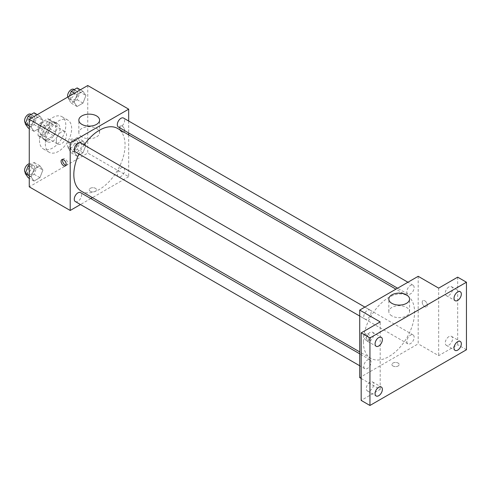 <?xml version="1.0" encoding="UTF-8"?>
<svg xmlns="http://www.w3.org/2000/svg" width="491" height="491" viewBox="0 0 491 491"><rect width="100%" height="100%" fill="white"/><g stroke="black" fill="none" stroke-linecap="round" stroke-linejoin="round"><path stroke-width="0.37" stroke-dasharray="2.46 1.84" d="M56.312 140.819A7.236 4.18 120 0 0 57.809 144.133A7.236 4.18 120 0 0 65.045 139.953A7.236 4.18 120 0 0 65.045 131.6A7.236 4.18 120 0 0 59.466 133.54A7.236 4.18 120 0 0 56.312 140.819M38.764 130.692A7.236 4.18 120 0 0 40.262 134.006A7.236 4.18 120 0 0 47.498 129.827A7.236 4.18 120 0 0 47.498 121.467A7.236 4.18 120 0 0 41.919 123.407A7.236 4.18 120 0 0 38.764 130.692M40.127 123.149L47.633 118.816A9.826 5.671 120 0 1 48.793 119.227A9.826 5.671 120 0 1 49.726 120.031L49.726 128.691A9.826 5.671 120 0 1 47.633 132.325L40.127 136.658A9.826 5.671 120 0 1 38.967 136.246A9.826 5.671 120 0 1 38.034 135.442L38.034 126.782A9.826 5.671 120 0 1 40.127 123.149L45.976 126.525L53.482 122.191L47.633 118.816M47.633 132.325L53.482 135.7L45.976 140.033L40.127 136.658M38.034 135.442L43.877 138.824L43.877 130.158L38.034 126.782M43.877 138.824A9.826 5.671 120 0 0 44.816 139.622A9.826 5.671 120 0 0 45.976 140.033M53.482 135.7A9.826 5.671 120 0 0 55.575 132.067L49.726 128.691M53.482 122.191A9.826 5.671 120 0 1 54.642 122.603A9.826 5.671 120 0 1 55.575 123.407L55.575 132.067M45.976 126.525A9.826 5.671 120 0 0 43.877 130.158M49.726 139.554A10.342 5.972 -60 0 1 44.558 140.07A10.342 5.972 -60 0 1 44.558 128.126A10.342 5.972 -60 0 1 54.9 122.161A10.342 5.972 -60 0 1 56.483 130.446A10.342 5.972 -60 0 1 49.726 139.554M52.654 141.242A10.342 5.972 120 0 0 59.405 132.134A10.342 5.972 120 0 0 57.821 123.849A10.342 5.972 120 0 0 49.855 126.617A10.342 5.972 120 0 0 45.344 137.02A10.342 5.972 120 0 0 47.486 141.758A10.342 5.972 120 0 0 52.654 141.242M55.575 123.407L49.726 120.031M39.495 140.401A18.609 10.747 120 0 0 43.349 148.92A18.609 10.747 120 0 0 61.958 138.174A18.609 10.747 120 0 0 61.958 116.686A18.609 10.747 120 0 0 47.615 121.67A18.609 10.747 120 0 0 39.495 140.401M45.344 143.777A18.609 10.747 120 0 0 49.198 152.296A18.609 10.747 120 0 0 67.807 141.549A18.609 10.747 120 0 0 67.807 120.062A18.609 10.747 120 0 0 53.464 125.045A18.609 10.747 120 0 0 45.344 143.777M85.937 145.195L82.979 152.811L77.069 156.218L74.116 152.02L77.069 144.403L82.979 140.991L85.937 145.195L82.979 152.811L77.069 156.218L74.116 152.02L77.069 144.403L82.979 140.991L85.937 145.195L80.088 141.819L77.13 149.43L71.22 152.842L68.267 148.638L71.22 141.027L77.13 137.615L80.088 141.819M85.937 95.487L82.979 103.104L77.069 106.516L74.116 102.312L77.069 94.695L82.979 91.283L85.937 95.487L82.979 103.104L77.069 106.516L74.116 102.312L77.069 94.695L82.979 91.283L85.937 95.487L80.088 92.112L77.13 99.728L71.22 103.135L68.267 98.936L69.348 96.15M87.748 85.526L87.748 153.063L29.257 186.832M42.889 170.046L39.931 177.662L34.026 181.075L31.068 176.87L34.026 169.254L39.931 165.841L42.889 170.046L39.931 177.662L34.026 181.075L31.068 176.87L34.026 169.254L39.931 165.841L42.889 170.046L37.04 166.67L34.082 174.287L28.177 177.699M42.889 120.338L39.931 127.955L34.026 131.367L31.068 127.163L34.026 119.546L39.931 116.134L42.889 120.338L39.931 127.955L34.026 131.367L31.068 127.163L34.026 119.546L39.931 116.134L42.889 120.338L37.04 116.962L34.082 124.579L28.177 127.991M128.685 134.865L128.685 176.699L87.748 153.063M128.685 176.699L92.455 197.615M90.81 198.567L80.469 204.538M90.307 191.263A3.621 2.087 0 0 0 94.254 191.717A3.621 2.087 0 0 0 96.488 189.79A3.621 2.087 0 0 0 92.867 187.697A3.621 2.087 0 0 0 89.252 189.79A3.621 2.087 0 0 0 90.307 191.263A3.621 2.087 0 0 0 94.254 191.717A3.621 2.087 0 0 0 96.488 189.784A3.621 2.087 0 0 0 92.867 187.697A3.621 2.087 0 0 0 89.252 189.784A3.621 2.087 0 0 0 90.307 191.263M81.328 191.189A36.23 20.917 120 0 0 117.558 170.273A36.23 20.917 120 0 0 117.558 128.439M84.096 144.986A36.23 20.917 120 0 0 78.928 153.941M128.685 121.025L128.685 132.963M118.38 127.016A5.168 2.983 120 0 0 123.554 124.027A5.168 2.983 120 0 0 123.548 118.061M117.312 174.354A5.168 2.983 120 0 0 118.38 176.717A5.168 2.983 120 0 0 123.554 173.734A5.168 2.983 120 0 0 123.548 167.762A5.168 2.983 120 0 0 119.565 169.15A5.168 2.983 120 0 0 117.312 174.354M75.338 201.574A5.168 2.983 120 0 0 80.506 198.585A5.168 2.983 120 0 0 80.506 192.619M80.506 142.912A5.168 2.983 -60 0 1 81.574 145.281A5.168 2.983 -60 0 1 79.321 150.479A5.168 2.983 -60 0 1 75.338 151.866M119.552 127.531A3.621 2.087 -120 0 0 121.136 131.171A3.621 2.087 -120 0 0 123.922 132.14A3.621 2.087 -120 0 0 123.922 127.961A3.621 2.087 -120 0 0 120.301 125.874A3.621 2.087 -120 0 0 119.552 127.531A3.621 2.087 -120 0 0 121.13 131.171A3.621 2.087 -120 0 0 123.922 132.14A3.621 2.087 -120 0 0 123.922 127.961A3.621 2.087 -120 0 0 120.301 125.874A3.621 2.087 -120 0 0 119.552 127.531M62.707 159.483A3.621 2.087 60 0 1 63.29 158.789A3.621 2.087 60 0 1 66.076 159.759A3.621 2.087 60 0 1 67.66 163.399A3.621 2.087 60 0 1 66.911 165.056A3.621 2.087 60 0 1 66.015 165.209M81.874 136.934A10.372 5.99 180 0 1 78.836 132.699A10.372 5.99 180 0 1 89.209 126.709A10.372 5.99 180 0 1 99.581 132.699A10.372 5.99 180 0 1 93.18 138.235A10.372 5.99 180 0 1 81.874 136.934M363.34 341.754A36.23 20.917 120 0 0 370.84 358.338A36.23 20.917 120 0 0 407.07 337.421A36.23 20.917 120 0 0 407.07 295.588A36.23 20.917 120 0 0 379.15 305.298A36.23 20.917 120 0 0 363.34 341.754M371.086 312.429A5.168 2.983 -60 0 1 368.833 317.628A5.168 2.983 -60 0 1 364.844 319.015A5.168 2.983 -60 0 1 364.844 313.043A5.168 2.983 -60 0 1 370.018 310.06A5.168 2.983 -60 0 1 371.086 312.429M406.824 341.503A5.168 2.983 120 0 0 407.892 343.866A5.168 2.983 120 0 0 413.06 340.883A5.168 2.983 120 0 0 413.06 334.911A5.168 2.983 120 0 0 409.077 336.298A5.168 2.983 120 0 0 406.824 341.503M363.776 366.354A5.168 2.983 120 0 0 364.844 368.723A5.168 2.983 120 0 0 370.018 365.734A5.168 2.983 120 0 0 370.018 359.768A5.168 2.983 120 0 0 366.034 361.149A5.168 2.983 120 0 0 363.776 366.354M406.824 291.795A5.168 2.983 120 0 0 407.892 294.158A5.168 2.983 120 0 0 413.06 291.175A5.168 2.983 120 0 0 413.06 285.21A5.168 2.983 120 0 0 409.077 286.591A5.168 2.983 120 0 0 406.824 291.795M418.197 276.31L418.197 343.847L359.713 377.616M466.45 349.758L457.68 344.694L438.666 355.668L418.197 343.847M361.173 378.457L380.181 389.431L361.173 400.411M392.972 366.004A3.621 2.087 0 0 0 396.912 366.458A3.621 2.087 0 0 0 399.146 364.525A3.621 2.087 0 0 0 395.531 362.438A3.621 2.087 0 0 0 391.91 364.525A3.621 2.087 0 0 0 392.972 366.004A3.621 2.087 0 0 0 396.912 366.452A3.621 2.087 0 0 0 399.146 364.525A3.621 2.087 0 0 0 395.531 362.438A3.621 2.087 0 0 0 391.91 364.525A3.621 2.087 0 0 0 392.972 366.004M438.666 288.131L438.666 355.668M422.211 302.266A3.621 2.087 -120 0 0 423.794 305.911A3.621 2.087 -120 0 0 426.581 306.881A3.621 2.087 -120 0 0 426.581 302.702A3.621 2.087 -120 0 0 422.96 300.609A3.621 2.087 -120 0 0 422.211 302.266A3.621 2.087 -120 0 0 423.788 305.911A3.621 2.087 -120 0 0 426.581 306.881A3.621 2.087 -120 0 0 426.581 302.702A3.621 2.087 -120 0 0 422.96 300.615A3.621 2.087 -120 0 0 422.211 302.272M380.181 389.431L380.181 321.9M368.845 338.993A3.621 2.087 60 0 1 368.097 340.644A3.621 2.087 60 0 1 364.475 338.557A3.621 2.087 60 0 1 364.475 334.377A3.621 2.087 60 0 1 367.262 335.347A3.621 2.087 60 0 1 368.845 338.993M370.318 338.139A3.621 2.087 60 0 1 369.57 339.797A3.621 2.087 60 0 1 365.948 337.704A3.621 2.087 60 0 1 365.948 333.53A3.621 2.087 60 0 1 368.741 334.5A3.621 2.087 60 0 1 370.318 338.139M391.855 315.903A10.372 5.99 180 0 1 388.817 311.668A10.372 5.99 180 0 1 399.189 305.678A10.372 5.99 180 0 1 409.562 311.668A10.372 5.99 180 0 1 403.16 317.198A10.372 5.99 180 0 1 391.855 315.903M448.903 336.623A5.168 2.983 120 0 0 445.527 341.177A5.168 2.983 120 0 0 446.319 345.32A5.168 2.983 120 0 0 451.487 342.337A5.168 2.983 120 0 0 451.487 336.366A5.168 2.983 120 0 0 448.903 336.623M448.903 286.916A5.168 2.983 120 0 0 445.527 291.47A5.168 2.983 120 0 0 446.319 295.613A5.168 2.983 120 0 0 451.487 292.63A5.168 2.983 120 0 0 451.487 286.658A5.168 2.983 120 0 0 448.903 286.916M457.68 277.157L457.68 344.694M369.944 382.207A5.168 2.983 120 0 0 366.568 386.761A5.168 2.983 120 0 0 367.36 390.904A5.168 2.983 120 0 0 372.534 387.921A5.168 2.983 120 0 0 372.528 381.949A5.168 2.983 120 0 0 369.944 382.207M369.944 332.499A5.168 2.983 120 0 0 366.568 337.059A5.168 2.983 120 0 0 367.36 341.196A5.168 2.983 120 0 0 372.534 338.213A5.168 2.983 120 0 0 372.528 332.247A5.168 2.983 120 0 0 369.944 332.499M34.082 112.758L37.04 116.962M27.471 122.486A5.168 2.983 120 0 0 28.546 124.849A5.168 2.983 120 0 0 33.713 121.866A5.168 2.983 120 0 0 33.713 115.901A5.168 2.983 120 0 0 29.73 117.281A5.168 2.983 120 0 0 27.471 122.486M39.931 127.955L34.082 124.579M34.026 131.367L29.257 128.617M31.068 127.163L29.257 126.119M34.026 119.546L31.424 118.043M39.931 116.134L37.328 114.636M25.495 123.081A5.168 2.983 120 0 0 25.618 123.161A5.168 2.983 120 0 0 30.792 120.178A5.168 2.983 120 0 0 30.792 114.207M77.13 87.907L80.088 92.112M70.52 97.635A5.168 2.983 120 0 0 71.594 99.998A5.168 2.983 120 0 0 76.762 97.015A5.168 2.983 120 0 0 76.762 91.044A5.168 2.983 120 0 0 72.778 92.431A5.168 2.983 120 0 0 70.52 97.635M82.979 103.104L77.13 99.728M77.069 106.516L71.22 103.135M74.116 102.312L68.267 98.936M77.069 94.695L74.466 93.192M82.979 91.283L80.377 89.779M67.752 97.071A5.168 2.983 120 0 0 68.666 98.31A5.168 2.983 120 0 0 73.834 95.328A5.168 2.983 120 0 0 73.834 89.356M29.257 165.252L34.082 162.466L37.04 166.67M27.471 172.194A5.168 2.983 120 0 0 28.546 174.557A5.168 2.983 120 0 0 33.713 171.574A5.168 2.983 120 0 0 33.713 165.602A5.168 2.983 120 0 0 29.73 166.989A5.168 2.983 120 0 0 27.471 172.194M39.931 177.662L34.082 174.287M34.026 181.075L29.257 178.319M31.068 176.87L29.257 175.827M34.026 169.254L29.257 166.504M39.931 165.841L34.082 162.466M25.495 172.789A5.168 2.983 120 0 0 25.618 172.869A5.168 2.983 120 0 0 30.792 169.886A5.168 2.983 120 0 0 30.792 163.914A5.168 2.983 120 0 0 29.257 163.742M70.52 147.337A5.168 2.983 120 0 0 71.594 149.706A5.168 2.983 120 0 0 76.762 146.723A5.168 2.983 120 0 0 76.762 140.751A5.168 2.983 120 0 0 72.778 142.138A5.168 2.983 120 0 0 70.52 147.337M82.979 152.811L77.13 149.43M77.069 156.218L71.22 152.842M74.116 152.02L68.267 148.638M77.069 144.403L71.22 141.027M82.979 140.991L77.13 137.615M67.598 145.649A5.168 2.983 120 0 0 68.666 148.018A5.168 2.983 120 0 0 73.834 145.035A5.168 2.983 120 0 0 73.834 139.063A5.168 2.983 120 0 0 69.851 140.451A5.168 2.983 120 0 0 67.598 145.649M40.262 134.006L57.809 144.133M47.498 121.467L65.045 131.6M57.821 123.849L54.9 122.161M47.486 141.758L44.558 140.07M54.642 122.603L48.793 119.227M44.816 139.622L38.967 136.246M67.807 120.062L61.958 116.686M49.198 152.296L43.349 148.92M63.29 158.789L61.817 159.643M66.911 165.056L65.432 165.909M99.581 132.699L99.581 120.142M78.836 132.699L78.836 120.142M407.07 295.588L395.936 289.162M370.84 358.338L359.713 351.912M359.713 316.051L364.844 319.015M364.881 307.096L370.018 310.06M413.06 334.911L123.548 167.762M407.892 343.866L118.38 176.717M370.018 359.768L359.713 353.815M364.844 368.723L359.713 365.752M413.06 285.21L407.929 282.239M407.892 294.158L397.587 288.211M365.948 333.53L364.475 334.377M369.57 339.797L368.097 340.644M409.562 311.668L409.562 299.105M388.817 311.668L388.817 299.105M446.319 345.32L455.089 350.384M451.487 336.366L460.263 341.429M367.36 390.904L376.137 395.973M372.528 381.949L381.304 387.018M367.36 341.196L376.137 346.265M372.528 332.247L381.304 337.311M446.319 295.613L455.089 300.676M451.487 286.658L460.263 291.722M33.713 115.901L31.185 114.434M28.546 124.849L25.618 123.161M76.762 91.044L74.227 89.583M71.594 99.998L68.666 98.31M33.713 165.602L30.792 163.914M28.546 174.557L25.618 172.869M76.762 140.751L73.834 139.063M71.594 149.706L68.666 148.018"/><path stroke-width="0.74" d="M80.469 204.538L70.201 210.467L29.257 186.832L29.257 119.295L87.748 85.526L128.685 109.162L128.685 121.025M92.455 197.615L90.81 198.567M78.928 153.941A36.23 20.917 120 0 0 73.828 174.606A36.23 20.917 120 0 0 81.328 191.189L359.713 351.912M395.936 289.162L117.558 128.439A36.23 20.917 120 0 0 84.096 144.986M128.685 132.963L128.685 134.865M70.201 210.467L70.201 142.93L128.685 109.162M407.929 282.239L123.548 118.061A5.168 2.983 120 0 0 119.565 119.442A5.168 2.983 120 0 0 117.312 124.646A5.168 2.983 120 0 0 118.38 127.016L397.587 288.211M359.713 353.815L80.506 192.619A5.168 2.983 120 0 0 76.522 194A5.168 2.983 120 0 0 74.264 199.205A5.168 2.983 120 0 0 75.338 201.574L359.713 365.752M359.713 316.051L75.338 151.866A5.168 2.983 -60 0 1 75.338 145.895A5.168 2.983 -60 0 1 80.506 142.912L364.881 307.096M70.201 142.93L29.257 119.295M81.874 124.37A10.372 5.99 180 0 1 78.836 120.142A10.372 5.99 180 0 1 89.209 114.151A10.372 5.99 180 0 1 99.581 120.142A10.372 5.99 180 0 1 93.18 125.671A10.372 5.99 180 0 1 81.874 124.37M66.187 164.252A3.621 2.087 60 0 1 65.432 165.909A3.621 2.087 60 0 1 61.817 163.816A3.621 2.087 60 0 1 61.817 159.643A3.621 2.087 60 0 1 64.603 160.606A3.621 2.087 60 0 1 66.187 164.252M66.015 165.209A3.621 2.087 60 0 1 63.29 162.969A3.621 2.087 60 0 1 62.707 159.483M361.173 378.457L359.713 377.616L359.713 310.079L418.197 276.31L438.666 288.131L457.68 277.157L466.45 282.221L466.45 349.758L369.944 405.474L361.173 400.411L361.173 332.873L380.181 321.9L359.713 310.079M369.944 405.474L369.944 337.937L361.173 332.873M369.944 337.937L466.45 282.221M391.855 303.34A10.372 5.99 180 0 1 388.817 299.105A10.372 5.99 180 0 1 399.189 293.115A10.372 5.99 180 0 1 409.562 299.105A10.372 5.99 180 0 1 403.16 304.635A10.372 5.99 180 0 1 391.855 303.34M457.68 300.424A5.168 2.983 -60 0 1 455.089 300.676A5.168 2.983 -60 0 1 454.298 296.533A5.168 2.983 -60 0 1 457.68 291.979A5.168 2.983 -60 0 1 460.263 291.722A5.168 2.983 -60 0 1 461.055 295.864A5.168 2.983 -60 0 1 457.68 300.424M378.721 346.008A5.168 2.983 -60 0 1 376.137 346.265A5.168 2.983 -60 0 1 375.345 342.123A5.168 2.983 -60 0 1 378.721 337.569A5.168 2.983 -60 0 1 381.304 337.311A5.168 2.983 -60 0 1 382.096 341.454A5.168 2.983 -60 0 1 378.721 346.008M378.721 395.715A5.168 2.983 -60 0 1 376.137 395.973A5.168 2.983 -60 0 1 375.345 391.83A5.168 2.983 -60 0 1 378.721 387.27A5.168 2.983 -60 0 1 381.304 387.018A5.168 2.983 -60 0 1 382.096 391.161A5.168 2.983 -60 0 1 378.721 395.715M457.68 350.126A5.168 2.983 -60 0 1 455.089 350.384A5.168 2.983 -60 0 1 454.298 346.241A5.168 2.983 -60 0 1 457.68 341.687A5.168 2.983 -60 0 1 460.263 341.429A5.168 2.983 -60 0 1 461.055 345.572A5.168 2.983 -60 0 1 457.68 350.126M29.257 128.617L28.177 127.991L25.219 123.787L28.177 116.171L34.082 112.758L37.328 114.636M29.257 126.119L25.219 123.787M31.424 118.043L28.177 116.171M31.185 114.434L30.792 114.207A5.168 2.983 120 0 0 26.809 115.594A5.168 2.983 120 0 0 24.55 120.798A5.168 2.983 120 0 0 25.495 123.081M69.348 96.15L71.22 91.32L77.13 87.907L80.377 89.779M74.466 93.192L71.22 91.32M74.227 89.583L73.834 89.356A5.168 2.983 120 0 0 69.851 90.743A5.168 2.983 120 0 0 67.598 95.941A5.168 2.983 120 0 0 67.752 97.071M29.257 178.319L28.177 177.699L25.219 173.495L28.177 165.878L29.257 165.252M29.257 175.827L25.219 173.495M29.257 166.504L28.177 165.878M29.257 163.742A5.168 2.983 120 0 0 24.55 170.506A5.168 2.983 120 0 0 25.495 172.789"/></g></svg>

